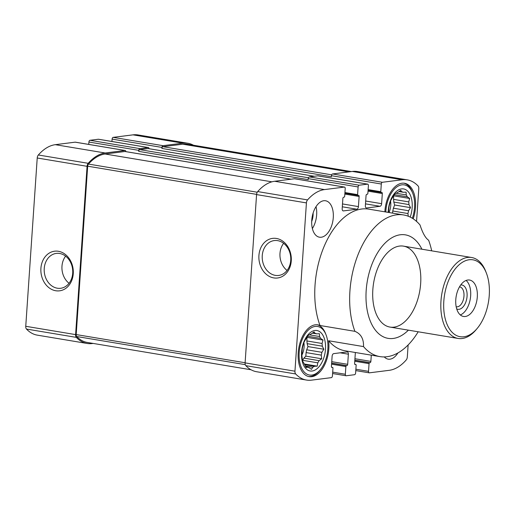 <?xml version="1.0" encoding="UTF-8"?>
<svg xmlns="http://www.w3.org/2000/svg" width="515" height="515" viewBox="0 0 515 515"><rect width="100%" height="100%" fill="white"/><g stroke="black" fill="none" stroke-linecap="round" stroke-linejoin="round"><path stroke-width="0.77" d="M393.376 208.195A17.439 9.952 -80.5 0 1 392.758 211.008L407.931 213.538A17.439 9.952 99.5 0 0 408.556 210.725L393.376 208.195L394.632 204.996L393.795 202.06A17.439 9.952 -80.5 0 0 393.55 199.363L393.647 195.687M408.556 210.725L410.519 207.648L408.974 204.597A17.439 9.952 99.5 0 0 408.73 201.893L393.55 199.363M408.974 204.597L393.795 202.06M408.73 201.893L409.676 198.468L407.281 196.807A17.439 9.952 99.5 0 0 406.232 194.94L396.029 193.241M407.281 196.807L394.31 194.644M406.232 194.94L406.103 192.127L403.309 192.269A17.439 9.952 99.5 0 0 401.732 191.741L399.286 191.329M403.309 192.269L398.983 191.548M401.732 191.741L400.754 190.312L398.114 192.198A17.439 9.952 99.5 0 0 396.441 193.138L395.063 193.524L393.1 196.601A17.439 9.952 99.5 0 0 391.773 198.771L390.55 200.889L389.604 204.307A17.439 9.952 99.5 0 0 388.98 207.12L388.497 212.431M314.42 366.294L317.214 366.146L317.761 362.83A17.439 9.952 99.5 0 0 319.088 360.661L321.721 358.781L321.257 355.125A17.439 9.952 99.5 0 0 321.881 352.312L323.838 349.234L322.3 346.183A17.439 9.952 99.5 0 0 322.049 343.479L323.002 340.055L320.607 338.394A17.439 9.952 99.5 0 0 319.551 336.527L319.422 333.714L316.628 333.855A17.439 9.952 99.5 0 0 315.051 333.327L314.073 331.898L311.44 333.784A17.439 9.952 99.5 0 0 309.76 334.724L308.382 335.111L306.425 338.188A17.439 9.952 99.5 0 0 305.092 340.357L303.876 342.475L302.923 345.893A17.439 9.952 99.5 0 0 302.299 348.707L301.88 354.841A17.439 9.952 99.5 0 0 302.131 357.539L302.595 361.202L303.58 362.624A17.439 9.952 99.5 0 0 304.629 364.491L306.174 367.543L307.552 367.163A17.439 9.952 99.5 0 0 309.129 367.697L311.524 369.352L312.74 367.24A17.439 9.952 99.5 0 0 314.42 366.294L304.713 364.672M307.552 367.163L305.813 366.873M312.74 367.24L305.363 366.004M319.088 360.661L303.908 358.131A17.439 9.952 -80.5 0 1 302.582 360.3L317.761 362.83M321.881 352.312L306.702 349.782A17.439 9.952 -80.5 0 1 306.077 352.588L321.257 355.125M322.049 343.479L306.869 340.943A17.439 9.952 -80.5 0 1 307.12 343.647L322.3 346.183M319.551 336.527L309.354 334.827M320.607 338.394L307.635 336.231M315.051 333.327L312.611 332.915M316.628 333.855L312.302 333.134M384.274 356.921A18.463 10.538 99.5 0 0 388.188 359.148A18.463 10.538 99.5 0 0 389.984 359.174A18.463 10.538 99.5 0 0 397.902 352.955M342.301 206.792L356.831 209.219L343.447 210.912A2.459 1.403 99.5 0 1 343.202 210.905A2.459 1.403 99.5 0 1 342.179 208.659L342.868 198.52A1.23 0.702 99.5 0 1 343.666 197.213L344.149 197.155A0.818 0.47 99.5 0 0 344.677 196.286L345.205 188.58A1.642 0.94 99.5 0 0 344.516 187.08A1.642 0.94 99.5 0 0 344.361 187.08L324.514 189.584A51.7 29.51 99.5 0 0 307.545 199.904A3.489 1.989 99.5 0 0 306.425 202.91L294.953 371.199A3.489 1.989 99.5 0 0 295.681 373.974A51.7 29.51 99.5 0 0 306.502 380.057A51.7 29.51 99.5 0 0 311.524 380.147L331.37 377.637A1.642 0.94 99.5 0 0 332.433 375.892L332.96 368.193A0.818 0.47 99.5 0 0 332.619 367.44A0.818 0.47 99.5 0 0 332.536 367.44L332.059 367.504A1.23 0.702 99.5 0 1 331.937 367.498A1.23 0.702 99.5 0 1 331.422 366.377L332.117 356.238A2.459 1.403 99.5 0 1 333.714 353.625L347.104 351.932A2.459 1.403 99.5 0 1 347.342 351.938A2.459 1.403 99.5 0 1 348.372 354.185L347.683 364.324A1.23 0.702 99.5 0 1 346.878 365.631L346.402 365.689A0.818 0.47 99.5 0 0 345.868 366.558L345.346 374.263A1.642 0.94 99.5 0 0 346.029 375.763A1.642 0.94 99.5 0 0 346.189 375.763L354.558 374.708A1.642 0.94 99.5 0 0 355.62 372.963L356.148 365.264A0.818 0.47 99.5 0 0 355.807 364.511A0.818 0.47 99.5 0 0 355.723 364.511L355.247 364.569A1.23 0.702 99.5 0 1 355.131 364.569A1.23 0.702 99.5 0 1 354.616 363.442L355.305 353.309A2.459 1.403 99.5 0 1 355.434 352.518M371.296 355.163L370.871 361.388A1.23 0.702 99.5 0 1 370.073 362.695L369.59 362.76A0.818 0.47 99.5 0 0 369.055 363.629L368.534 371.334A1.642 0.94 99.5 0 0 369.216 372.834A1.642 0.94 99.5 0 0 369.377 372.834L389.218 370.324A51.7 29.51 99.5 0 0 406.187 360.011A3.489 1.989 99.5 0 0 407.314 357.004L408.131 344.953M416.558 221.405L418.785 188.709A3.489 1.989 99.5 0 0 418.058 185.941A51.7 29.51 99.5 0 0 407.236 179.857A51.7 29.51 99.5 0 0 402.209 179.767L382.368 182.278A1.642 0.94 99.5 0 0 381.3 184.016L380.778 191.722A0.818 0.47 99.5 0 0 381.119 192.468A0.818 0.47 99.5 0 0 381.203 192.475L381.679 192.41A1.23 0.702 99.5 0 1 381.795 192.417A1.23 0.702 99.5 0 1 382.31 193.537L381.621 203.676A2.459 1.403 99.5 0 1 380.019 206.29L366.635 207.976A2.459 1.403 99.5 0 1 366.397 207.976A2.459 1.403 99.5 0 1 365.367 205.73L366.056 195.591A1.23 0.702 99.5 0 1 366.854 194.284L367.337 194.226A0.818 0.47 99.5 0 0 367.871 193.35L368.392 185.651A1.642 0.94 99.5 0 0 367.71 184.151A1.642 0.94 99.5 0 0 367.549 184.151L359.18 185.207A1.642 0.94 99.5 0 0 358.112 186.951L357.59 194.651A0.818 0.47 99.5 0 0 357.931 195.404A0.818 0.47 99.5 0 0 358.009 195.404L358.492 195.34A1.23 0.702 99.5 0 1 358.607 195.346A1.23 0.702 99.5 0 1 359.122 196.466L358.434 206.605A2.459 1.403 99.5 0 1 356.831 209.219M323.755 200.734A18.463 10.538 99.5 0 0 311.897 218.791A18.463 10.538 99.5 0 0 319.474 237.196A18.463 10.538 99.5 0 0 321.27 237.228A18.463 10.538 99.5 0 0 333.128 219.171A18.463 10.538 99.5 0 0 325.551 200.766A18.463 10.538 99.5 0 0 323.755 200.734M413.185 218.798A26.259 14.987 99.5 0 0 404.533 183.263A26.259 14.987 99.5 0 0 384.866 211.826M418.186 331.789A71.81 40.981 -80.5 0 1 379.948 356.605L345.05 350.786A71.81 40.981 -80.5 0 1 328.609 340.756A26.259 14.987 99.5 0 1 311.762 376.697A26.259 14.987 99.5 0 1 309.206 376.652A26.259 14.987 99.5 0 1 298.745 348.282A26.259 14.987 99.5 0 1 317.852 324.849A26.259 14.987 99.5 0 1 320.015 325.506A71.81 40.981 -80.5 0 1 323.986 246.756A71.81 40.981 -80.5 0 1 368.682 209.129L403.58 214.948A71.81 40.981 -80.5 0 1 420.021 224.978C422.654 233.089 425.519 238.175 428.615 240.228A71.81 40.981 -80.5 0 1 431.692 250.837M408.401 330.154A52.466 29.941 -80.5 0 1 393.215 338.452A52.466 29.941 -80.5 0 1 369.828 319.892A52.466 29.941 -80.5 0 1 380.418 248.539A52.466 29.941 -80.5 0 1 421.907 249.209M403.58 214.948A71.81 40.981 -80.5 0 0 358.884 252.582A71.81 40.981 -80.5 0 0 354.912 331.332C360.957 333.875 363.822 338.96 363.506 346.582L328.609 340.756M379.948 356.605A71.81 40.981 -80.5 0 1 363.506 346.582M354.912 331.332L320.015 325.506M93.157 343.421L92.172 343.55A51.7 29.51 99.5 0 1 87.151 343.46A51.7 29.51 99.5 0 1 76.329 337.377A3.489 1.989 99.5 0 1 75.602 334.608L87.074 166.313A3.489 1.989 99.5 0 1 88.2 163.307A51.7 29.51 99.5 0 1 105.169 152.994L125.01 150.483A1.642 0.94 99.5 0 1 125.171 150.483A1.642 0.94 99.5 0 1 125.853 151.629M98.655 139.288A1.642 0.94 99.5 0 0 98.507 139.237A1.642 0.94 99.5 0 0 98.346 139.237L89.977 140.292A1.642 0.94 99.5 0 0 88.908 142.037L88.747 144.412M89.977 140.292L139.829 148.61L148.198 147.554A1.642 0.94 99.5 0 1 148.359 147.554A1.642 0.94 99.5 0 1 149.041 148.693M193.479 145.23A51.7 29.51 99.5 0 0 187.885 143.26L138.033 134.943A51.7 29.51 99.5 0 0 133.012 134.853L113.165 137.363A1.642 0.94 99.5 0 0 112.103 139.108L111.942 141.477M113.165 137.363L163.017 145.681L182.864 143.17A51.7 29.51 99.5 0 1 187.885 143.26M75.467 142.217A1.642 0.94 99.5 0 0 75.319 142.166A1.642 0.94 99.5 0 0 75.158 142.166L55.311 144.676A51.7 29.51 99.5 0 0 38.348 154.989A3.489 1.989 99.5 0 0 37.222 157.996L25.75 326.291A3.489 1.989 99.5 0 0 26.477 329.059A51.7 29.51 99.5 0 0 37.299 335.143L87.151 343.46M125.248 151.552A1.642 0.94 99.5 0 0 125.1 151.5A1.642 0.94 99.5 0 0 124.939 151.5L105.099 154.004A50.882 29.04 99.5 0 0 88.471 164.073A2.459 1.403 99.5 0 0 87.672 166.197L76.194 334.57A2.459 1.403 99.5 0 0 76.716 336.527A50.882 29.04 99.5 0 0 87.299 342.449L251.056 369.77M139.829 148.61A1.642 0.94 99.5 0 0 138.767 150.354L138.696 151.365L308.195 179.645L308.26 178.634L358.112 186.951M148.442 148.616A1.642 0.94 99.5 0 0 148.288 148.571A1.642 0.94 99.5 0 0 148.127 148.565L139.758 149.627A1.642 0.94 99.5 0 0 138.696 151.365M163.017 145.681A1.642 0.94 99.5 0 0 161.955 147.425L161.884 148.436L331.383 176.716L331.448 175.699L381.3 184.016M351.378 171.579L187.737 144.277A50.882 29.04 99.5 0 0 182.793 144.187L162.952 146.691A1.642 0.94 99.5 0 0 161.884 148.436M294.818 178.814A1.642 0.94 99.5 0 0 294.664 178.763A1.642 0.94 99.5 0 0 294.509 178.763L344.361 187.08M294.509 178.763L274.662 181.267A51.7 29.51 99.5 0 0 257.693 191.586A3.489 1.989 99.5 0 0 256.573 194.593L245.101 362.882A3.489 1.989 99.5 0 0 245.829 365.656A51.7 29.51 99.5 0 0 256.65 371.74L306.502 380.057M318.006 175.885A1.642 0.94 99.5 0 0 317.858 175.834A1.642 0.94 99.5 0 0 317.697 175.834L309.328 176.89A1.642 0.94 99.5 0 0 308.26 178.634M407.236 179.857L357.384 171.54A51.7 29.51 99.5 0 0 352.357 171.45L332.516 173.961A1.642 0.94 99.5 0 0 331.448 175.699M40.91 268.315A19.963 16.158 82.8 0 1 66.332 255.279A19.963 16.158 82.8 0 1 64.002 289.449A19.963 16.158 82.8 0 1 40.91 268.315M258.923 255.485A19.963 16.158 82.8 0 1 284.344 242.449A19.963 16.158 82.8 0 1 282.014 276.613A19.963 16.158 82.8 0 1 258.923 255.485M393.988 327.154A41.033 23.42 -80.5 0 1 389.997 327.083A41.033 23.42 -80.5 0 1 373.652 282.754A41.033 23.42 -80.5 0 1 403.502 246.138A41.033 23.42 -80.5 0 1 420.337 287.029A41.033 23.42 -80.5 0 1 393.988 327.154M303.863 342.514A12.309 7.023 -80.5 0 1 301.893 355.06M303.908 358.131L305.833 356.129L306.077 352.588M306.702 349.782L307.951 346.582L307.12 343.647M306.869 340.943L306.972 337.274M312.148 371.019A20.516 11.71 -80.5 0 1 303.869 341.921A20.516 11.71 -80.5 0 1 324.572 339.308A20.516 11.71 -80.5 0 1 312.148 371.019M311.871 375.075A24.617 14.053 -80.5 0 1 301.481 341.374A24.617 14.053 -80.5 0 1 326.072 334.898A24.617 14.053 -80.5 0 1 320.246 369.815A24.617 14.053 -80.5 0 1 311.871 375.075M320.246 369.815L319.364 370.864A26.259 14.987 -80.5 0 1 310.429 376.478A26.259 14.987 -80.5 0 1 308.549 376.517M317.182 324.759A26.259 14.987 -80.5 0 1 325.583 333.617L326.072 334.898M390.537 200.927A12.309 7.023 -80.5 0 1 389.037 212.521M392.61 213.12L392.758 211.008M316.03 206.65A18.463 10.538 -80.5 0 1 312.38 228.538M313.101 213.094A12.309 7.023 -80.5 0 1 311.697 221.489M388.181 212.38A20.516 11.71 -80.5 0 1 403.882 188.986A20.516 11.71 -80.5 0 1 410.204 217.092M408.253 216.236L407.931 213.538M385.806 211.987A24.617 14.053 -80.5 0 1 397.026 186.81A24.617 14.053 -80.5 0 1 412.753 193.312A24.617 14.053 -80.5 0 1 412.348 218.27M403.863 183.173A26.259 14.987 -80.5 0 1 412.257 192.031L412.753 193.312M307.114 337.409L323.002 340.055M307.951 346.582L323.838 349.234M305.833 356.129L321.721 358.781M304.307 363.996L317.214 366.146M393.788 195.822L409.676 198.468M394.632 204.996L410.519 207.648M262.251 255.633A17.574 14.227 82.8 0 1 274.283 240.569A17.574 14.227 82.8 0 1 290.602 256.225A17.574 14.227 82.8 0 1 278.686 275.441A17.574 14.227 82.8 0 1 262.251 255.633M287.067 270.452A17.574 14.227 82.8 0 1 279.986 253.393A17.574 14.227 82.8 0 1 283.636 243.318M44.239 268.463A17.574 14.227 82.8 0 1 56.27 253.406A17.574 14.227 82.8 0 1 72.583 269.055A17.574 14.227 82.8 0 1 60.673 288.278A17.574 14.227 82.8 0 1 44.239 268.463M69.055 283.282A17.574 14.227 82.8 0 1 61.974 266.223A17.574 14.227 82.8 0 1 65.624 256.155M463.918 336.771A38.979 22.248 -80.5 0 1 447.471 283.411A38.979 22.248 -80.5 0 1 486.405 273.156A38.979 22.248 -80.5 0 1 477.18 328.441A38.979 22.248 -80.5 0 1 463.918 336.771M455.788 299.614A18.463 10.538 -80.5 0 1 469.583 280.044A18.463 10.538 -80.5 0 1 476.935 299.988A18.463 10.538 -80.5 0 1 463.506 316.468A18.463 10.538 -80.5 0 1 455.788 299.614M477.18 328.441L476.079 329.755A41.033 23.42 -80.5 0 1 462.116 338.522A41.033 23.42 -80.5 0 1 458.131 338.452A41.033 23.42 -80.5 0 1 441.78 294.123A41.033 23.42 -80.5 0 1 471.637 257.506A41.033 23.42 -80.5 0 1 485.793 271.553L486.405 273.156M466.101 280.443A18.463 10.538 -80.5 0 1 470.292 298.88A18.463 10.538 -80.5 0 1 460.339 314.955M460.7 284.988A12.309 7.023 -80.5 0 1 466.828 298.301A12.309 7.023 -80.5 0 1 456.708 308.91M459.489 286.861A10.088 5.755 -80.5 0 1 459.76 286.894A10.088 5.755 -80.5 0 1 463.777 297.792A10.088 5.755 -80.5 0 1 456.438 306.798A10.088 5.755 -80.5 0 1 456.174 306.74M98.346 139.237L148.198 147.554M133.012 134.853L182.864 143.17M309.328 176.89L359.18 185.207M317.697 175.834L367.549 184.151M332.516 173.961L382.368 182.278M352.357 171.45L402.209 179.767M139.758 149.627L308.459 177.772M148.127 148.565L314.202 176.272M162.952 146.691L331.647 174.836M182.793 144.187L348.861 171.894M26.477 329.059L76.329 337.377M75.158 142.166L125.01 150.483M55.311 144.676L105.169 152.994M38.348 154.989L88.2 163.307M37.222 157.996L87.074 166.313M25.75 326.291L75.602 334.608M76.716 336.527L245.275 364.652M76.194 334.57L245.108 362.747M87.672 166.197L256.592 194.38M88.471 164.073L257.249 192.23M105.099 154.004L271.894 181.834M124.939 151.5L291.007 179.201M245.829 365.656L295.681 373.974M245.101 362.882L294.953 371.199M256.573 194.593L306.425 202.91M257.693 191.586L307.545 199.904M274.662 181.267L324.514 189.584M331.628 367.292L332.536 367.44M340.145 352.814L348.372 354.185M331.744 361.665L347.683 364.324M331.647 363.088L346.878 365.631M331.641 363.223L346.402 365.689M331.576 364.176L345.868 366.558M332.69 372.152L345.346 374.263M354.816 364.356L355.723 364.511M354.932 358.73L370.871 361.388M354.835 360.159L370.073 362.695M354.829 360.294L369.59 362.76M354.764 361.247L369.055 363.629M355.878 369.223L368.534 371.334M368.122 189.61L380.778 191.722M112.103 139.108L161.955 147.425M381.119 192.468L368.077 190.293L381.042 192.449M368.019 191.155L382.31 193.537M365.689 201.017L381.621 203.676M365.495 203.863L380.019 206.29M366.165 207.899L366.635 207.976M342.977 210.835L343.447 210.912M342.501 203.946L358.434 206.605M344.831 194.084L359.122 196.466M357.931 195.404L344.889 193.228L357.854 195.378M344.934 192.539L357.59 194.651M88.908 142.037L138.767 150.354M331.615 367.272L332.619 367.44M354.809 364.343L355.807 364.511M148.288 148.571L314.279 176.265M125.1 151.5L291.091 179.194M332.593 373.523L346.029 375.763M355.788 370.588L369.216 372.834M317.858 175.834L367.71 184.151M294.664 178.763L344.516 187.08M98.507 139.237L148.359 147.554M75.319 142.166L125.171 150.483M471.637 257.506L403.502 246.138M458.131 338.452L389.997 327.083"/></g></svg>
